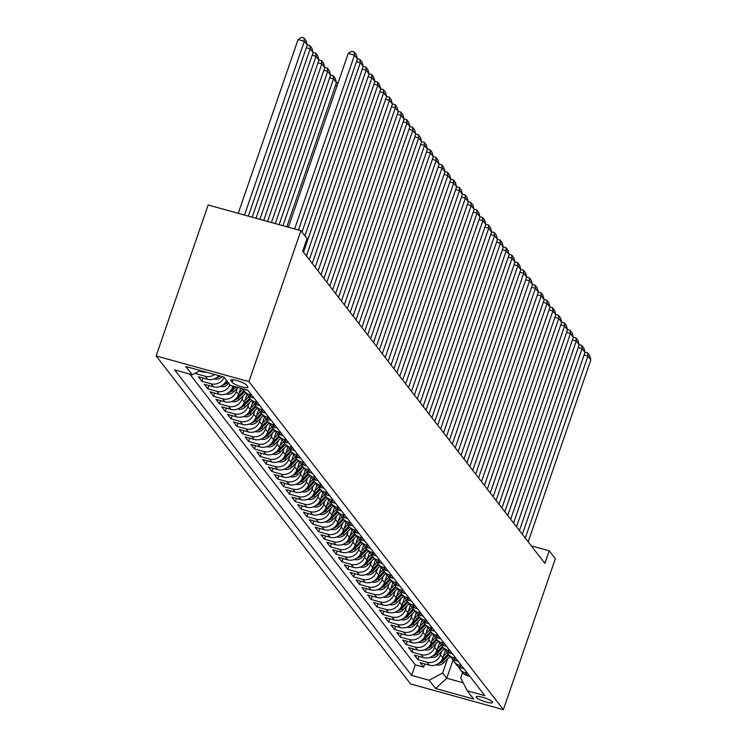 <?xml version="1.0" encoding="UTF-8"?>
<svg xmlns="http://www.w3.org/2000/svg" width="747" height="747" viewBox="0 0 747 747"><rect width="100%" height="100%" fill="white"/><g stroke="black" fill="none" stroke-linecap="round" stroke-linejoin="round"><path stroke-width="1.12" d="M492.432 701.9A8.693 1.746 -161 0 0 483.757 697.623A8.693 1.746 -161 0 0 476.194 696.848A8.693 1.746 -161 0 0 476.39 697.455A8.693 1.746 -161 0 0 485.074 701.722A8.693 1.746 -161 0 0 492.628 702.507A8.693 1.746 -161 0 0 492.432 701.9M156.151 355.945L410.607 683.963L503.375 709.65L248.928 381.624L156.151 355.945L208.133 204.995L300.901 230.674L248.928 381.624M195.518 373.024L196.059 373.733L196.489 372.501M218.908 375.685A10.869 10.178 -37.8 0 1 207.545 379.28L198.394 376.74L201.895 381.259L203.016 378.019M226.518 380.419A10.869 10.178 -37.8 0 1 213.381 386.797L204.23 384.266L207.731 388.776L208.852 385.545M233.036 386.096L232.719 387.039A10.869 10.178 -37.8 0 1 219.216 394.323L210.066 391.792L213.567 396.302L214.688 393.071M240.73 388.225L238.554 394.556A10.869 10.178 -37.8 0 1 225.052 401.849L215.902 399.309L219.403 403.828L220.524 400.588M246.958 394.621L244.39 402.082A10.869 10.178 -37.8 0 1 230.888 409.375L221.738 406.835L225.239 411.354L226.36 408.114M252.794 402.147L250.226 409.608A10.869 10.178 -37.8 0 1 236.724 416.891L227.574 414.361L231.075 418.871L232.196 415.64M258.63 409.673L256.062 417.134A10.869 10.178 -37.8 0 1 242.56 424.417L233.409 421.887L236.911 426.397L238.032 423.157M264.466 417.2L261.898 424.651A10.869 10.178 -37.8 0 1 248.396 431.943L239.245 429.404L242.747 433.923L243.867 430.683M270.302 424.716L267.734 432.177A10.869 10.178 -37.8 0 1 254.232 439.46L245.081 436.93L248.583 441.449L249.703 438.209M276.138 432.242L273.57 439.703A10.869 10.178 -37.8 0 1 260.068 446.986L250.917 444.456L254.419 448.966L255.539 445.735M281.974 439.768L279.406 447.22A10.869 10.178 -37.8 0 1 265.904 454.512L256.753 451.982L260.255 456.492L261.375 453.252M287.81 447.285L285.242 454.746A10.869 10.178 -37.8 0 1 271.74 462.038L262.589 459.498L266.091 464.018L267.211 460.778M293.646 454.811L291.078 462.272A10.869 10.178 -37.8 0 1 277.576 469.555L268.425 467.024L271.927 471.534L273.047 468.304M299.482 462.337L296.914 469.798A10.869 10.178 -37.8 0 1 283.412 477.081L274.261 474.55L277.763 479.06L278.883 475.83M305.318 469.863L302.75 477.314A10.869 10.178 -37.8 0 1 289.248 484.607L280.097 482.067L283.599 486.586L284.719 483.346M311.154 477.38L308.586 484.84A10.869 10.178 -37.8 0 1 295.084 492.124L285.933 489.593L289.434 494.112L290.555 490.872M316.989 484.906L314.422 492.366A10.869 10.178 -37.8 0 1 300.92 499.65L291.769 497.119L295.27 501.629L296.391 498.398M322.825 492.432L320.258 499.892A10.869 10.178 -37.8 0 1 306.756 507.176L297.605 504.645L301.106 509.155L302.227 505.915M328.661 499.948L326.094 507.409A10.869 10.178 -37.8 0 1 312.591 514.702L303.441 512.162L306.942 516.681L308.063 513.441M334.497 507.474L331.929 514.935A10.869 10.178 -37.8 0 1 318.427 522.218L309.277 519.688L312.778 524.198L313.899 520.967M340.333 515L337.765 522.461A10.869 10.178 -37.8 0 1 324.263 529.744L315.113 527.214L318.614 531.724L319.735 528.493M346.169 522.527L343.601 529.978A10.869 10.178 -37.8 0 1 330.099 537.27L320.949 534.731L324.45 539.25L325.571 536.01M352.005 530.043L349.437 537.504A10.869 10.178 -37.8 0 1 335.935 544.796L326.784 542.257L330.286 546.776L331.407 543.536M357.841 537.569L355.273 545.03A10.869 10.178 -37.8 0 1 341.771 552.313L332.62 549.783L336.122 554.293L337.242 551.062M363.677 545.095L361.109 552.556A10.869 10.178 -37.8 0 1 347.607 559.839L338.456 557.309L341.958 561.819L343.078 558.579M369.513 552.621L366.945 560.073A10.869 10.178 -37.8 0 1 353.443 567.365L344.292 564.825L347.794 569.345L348.914 566.105M375.349 560.138L372.781 567.599A10.869 10.178 -37.8 0 1 359.279 574.882L350.128 572.351L353.63 576.871L354.75 573.631M381.185 567.664L378.617 575.125A10.869 10.178 -37.8 0 1 365.115 582.408L355.964 579.877L359.466 584.387L360.586 581.157M387.021 575.19L384.453 582.641A10.869 10.178 -37.8 0 1 370.951 589.934L361.8 587.403L365.302 591.913L366.422 588.673M392.857 582.707L390.289 590.167A10.869 10.178 -37.8 0 1 376.796 597.46L367.636 594.92L371.138 599.439L372.258 596.199M398.693 590.233L396.125 597.693A10.869 10.178 -37.8 0 1 382.632 604.977L373.472 602.446L376.974 606.956L378.094 603.725M404.529 597.759L401.961 605.219A10.869 10.178 -37.8 0 1 388.468 612.503L379.308 609.972L382.809 614.482L383.93 611.251M410.364 605.285L407.797 612.736A10.869 10.178 -37.8 0 1 394.304 620.029L385.144 617.489L388.645 622.008L389.766 618.768M416.2 612.801L413.633 620.262A10.869 10.178 -37.8 0 1 400.14 627.545L390.98 625.015L394.481 629.534L395.602 626.294M422.036 620.327L419.469 627.788A10.869 10.178 -37.8 0 1 405.976 635.071L396.816 632.541L400.317 637.051L401.438 633.82M427.872 627.853L425.304 635.314A10.869 10.178 -37.8 0 1 411.812 642.597L402.652 640.067L406.153 644.577L407.274 641.337M433.708 635.37L431.14 642.831A10.869 10.178 -37.8 0 1 417.648 650.123L408.488 647.584L411.989 652.103L413.11 648.863M439.544 642.896L436.976 650.357A10.869 10.178 -37.8 0 1 423.484 657.64L414.324 655.11L417.825 659.62L418.946 656.389M300.901 230.674L307.026 238.573L302.694 251.151L544.89 563.378L549.222 550.8L531.276 545.833M230.888 380.709L232.168 382.371A8.422 1.69 -161 0 0 240.581 386.507A8.422 1.69 -161 0 0 247.901 387.263A8.422 1.69 -161 0 0 247.715 386.666L246.435 385.013A8.422 1.69 -161 0 0 238.022 380.877A8.422 1.69 -161 0 0 230.702 380.12A8.422 1.69 -161 0 0 230.888 380.709L231.206 379.775M462.561 672.627L460.722 677.959L467.286 690.798L484.84 695.653L247.901 390.205L230.347 385.349L223.932 377.067L185.816 366.525L192.24 374.798L174.686 369.933L411.625 675.391L429.18 680.246L442.672 672.963L446.762 678.229L463.187 682.777M467.286 690.798L473.71 699.071L435.594 688.519L429.18 680.246M441.71 651.281L440.478 654.867A10.869 10.178 142.2 0 1 426.985 662.159L417.825 659.62M445.38 650.422L442.812 657.883L440.478 654.867M435.875 643.755L434.642 647.35A10.869 10.178 142.2 0 1 421.149 654.633L411.989 652.103M430.039 636.229L428.806 639.824A10.869 10.178 142.2 0 1 415.313 647.107L406.153 644.577M424.203 628.703L422.97 632.298A10.869 10.178 142.2 0 1 409.477 639.591L400.317 637.051M418.367 621.187L417.134 624.781A10.869 10.178 142.2 0 1 403.641 632.065L394.481 629.534M412.531 613.661L411.298 617.255A10.869 10.178 142.2 0 1 397.806 624.539L388.645 622.008M406.695 606.134L405.462 609.729A10.869 10.178 142.2 0 1 391.97 617.013L382.809 614.482M400.859 598.608L399.626 602.203A10.869 10.178 142.2 0 1 386.134 609.496L376.974 606.956M395.023 591.092L393.79 594.687A10.869 10.178 142.2 0 1 380.298 601.97L371.138 599.439M389.187 583.566L387.954 587.161A10.869 10.178 142.2 0 1 374.452 594.444L365.302 591.913M383.351 576.04L382.119 579.635A10.869 10.178 142.2 0 1 368.616 586.927L359.466 584.387M377.515 568.523L376.283 572.109A10.869 10.178 142.2 0 1 362.781 579.401L353.63 576.871M371.679 560.997L370.447 564.592A10.869 10.178 142.2 0 1 356.945 571.875L347.794 569.345M365.843 553.471L364.611 557.066A10.869 10.178 142.2 0 1 351.109 564.349L341.958 561.819M360.007 545.945L358.775 549.54A10.869 10.178 142.2 0 1 345.273 556.832L336.122 554.293M354.171 538.428L352.939 542.023A10.869 10.178 142.2 0 1 339.437 549.306L330.286 546.776M348.335 530.902L347.103 534.497A10.869 10.178 142.2 0 1 333.601 541.78L324.45 539.25M342.5 523.376L341.267 526.971A10.869 10.178 142.2 0 1 327.765 534.264L318.614 531.724M336.664 515.86L335.431 519.445A10.869 10.178 142.2 0 1 321.929 526.738L312.778 524.198M330.828 508.333L329.595 511.928A10.869 10.178 142.2 0 1 316.093 519.212L306.942 516.681M324.992 500.807L323.759 504.402A10.869 10.178 142.2 0 1 310.257 511.686L301.106 509.155M319.156 493.281L317.923 496.876A10.869 10.178 142.2 0 1 304.421 504.169L295.27 501.629M313.32 485.765L312.087 489.36A10.869 10.178 142.2 0 1 298.585 496.643L289.434 494.112M307.484 478.239L306.251 481.834A10.869 10.178 142.2 0 1 292.749 489.117L283.599 486.586M301.648 470.713L300.415 474.308A10.869 10.178 142.2 0 1 286.913 481.591L277.763 479.06M295.812 463.187L294.579 466.782A10.869 10.178 142.2 0 1 281.077 474.074L271.927 471.534M289.976 455.67L288.744 459.265A10.869 10.178 142.2 0 1 275.241 466.548L266.091 464.018M284.14 448.144L282.908 451.739A10.869 10.178 142.2 0 1 269.406 459.022L260.255 456.492M278.304 440.618L277.072 444.213A10.869 10.178 142.2 0 1 263.57 451.505L254.419 448.966M272.468 433.101L271.236 436.687A10.869 10.178 142.2 0 1 257.734 443.979L248.583 441.449M266.632 425.575L265.4 429.17A10.869 10.178 142.2 0 1 251.898 436.453L242.747 433.923M260.796 418.049L259.564 421.644A10.869 10.178 142.2 0 1 246.062 428.927L236.911 426.397M254.96 410.523L253.728 414.118A10.869 10.178 142.2 0 1 240.226 421.411L231.075 418.871M249.125 403.007L247.892 406.601A10.869 10.178 142.2 0 1 234.39 413.885L225.239 411.354M243.289 395.48L242.056 399.075A10.869 10.178 142.2 0 1 228.554 406.359L219.403 403.828M237.453 387.954L236.22 391.549A10.869 10.178 142.2 0 1 222.718 398.842L213.567 396.302M205.798 372.053A10.869 10.178 142.2 0 1 201.709 371.754L199.178 371.054M189.757 374.107L415.267 664.821L423.661 667.146L424.782 663.915M442.812 657.883A10.869 10.178 -37.8 0 1 429.32 665.166L420.159 662.636L423.661 667.146M230.02 384.929A10.869 10.178 142.2 0 1 216.882 391.316L207.731 388.776M224.184 377.403A10.869 10.178 142.2 0 1 211.046 383.79L201.895 381.259M214.594 374.49A10.869 10.178 142.2 0 1 205.21 376.264L196.059 373.733M243.643 389.028A10.869 10.178 -37.8 0 0 245.66 389.831L248.135 390.513M251.636 395.032L249.162 394.341A10.869 10.178 142.2 0 1 244.045 390.933A10.869 10.178 142.2 0 1 242.784 388.795M244.045 390.933L246.379 393.949A10.869 10.178 -37.8 0 0 251.496 397.348L253.971 398.039M257.472 402.549L254.998 401.867A10.869 10.178 142.2 0 1 249.881 398.459A10.869 10.178 142.2 0 1 248.471 395.938M249.881 398.459L252.215 401.466A10.869 10.178 -37.8 0 0 257.332 404.874L259.807 405.565M263.308 410.075L260.834 409.384A10.869 10.178 142.2 0 1 255.717 405.985A10.869 10.178 142.2 0 1 254.307 403.455M255.717 405.985L258.051 408.992A10.869 10.178 -37.8 0 0 263.168 412.4L265.643 413.082M269.144 417.601L266.67 416.91A10.869 10.178 142.2 0 1 261.553 413.511A10.869 10.178 142.2 0 1 260.143 410.981M261.553 413.511L263.887 416.518A10.869 10.178 -37.8 0 0 269.004 419.917L271.478 420.608M274.98 425.118L272.506 424.436A10.869 10.178 142.2 0 1 267.389 421.028A10.869 10.178 142.2 0 1 265.979 418.507M267.389 421.028L269.723 424.044A10.869 10.178 -37.8 0 0 274.84 427.443L277.314 428.134M280.816 432.644L278.342 431.962A10.869 10.178 142.2 0 1 273.225 428.554A10.869 10.178 142.2 0 1 271.815 426.033M273.225 428.554L275.559 431.561A10.869 10.178 -37.8 0 0 280.676 434.969L283.15 435.65M286.652 440.17L284.177 439.479A10.869 10.178 142.2 0 1 279.061 436.08A10.869 10.178 142.2 0 1 277.651 433.549M279.061 436.08L281.395 439.087A10.869 10.178 -37.8 0 0 286.512 442.495L288.986 443.176M292.488 447.696L290.013 447.005A10.869 10.178 142.2 0 1 284.896 443.597A10.869 10.178 142.2 0 1 283.487 441.075M284.896 443.597L287.231 446.613A10.869 10.178 -37.8 0 0 292.348 450.011L294.822 450.702M298.324 455.212L295.849 454.531A10.869 10.178 142.2 0 1 290.732 451.123A10.869 10.178 142.2 0 1 289.322 448.602M290.732 451.123L293.067 454.129A10.869 10.178 -37.8 0 0 298.184 457.537L300.658 458.228M304.16 462.738L301.685 462.057A10.869 10.178 142.2 0 1 296.568 458.649A10.869 10.178 142.2 0 1 295.158 456.128M296.568 458.649L298.903 461.655A10.869 10.178 -37.8 0 0 304.02 465.064L306.494 465.745M309.996 470.265L307.521 469.574A10.869 10.178 142.2 0 1 302.404 466.175A10.869 10.178 142.2 0 1 300.994 463.644M302.404 466.175L304.739 469.181A10.869 10.178 -37.8 0 0 309.856 472.59L312.33 473.271M315.832 477.781L313.357 477.1A10.869 10.178 142.2 0 1 308.24 473.691A10.869 10.178 142.2 0 1 306.83 471.17M308.24 473.691L310.575 476.707A10.869 10.178 -37.8 0 0 315.692 480.106L318.166 480.797M321.668 485.307L319.193 484.626A10.869 10.178 142.2 0 1 314.076 481.217A10.869 10.178 142.2 0 1 312.666 478.696M314.076 481.217L316.411 484.224A10.869 10.178 -37.8 0 0 321.527 487.632L324.002 488.314M327.503 492.833L325.029 492.142A10.869 10.178 142.2 0 1 319.912 488.743A10.869 10.178 142.2 0 1 318.502 486.213M319.912 488.743L322.246 491.75A10.869 10.178 -37.8 0 0 327.363 495.158L329.838 495.84M333.339 500.359L330.865 499.668A10.869 10.178 142.2 0 1 325.748 496.269A10.869 10.178 142.2 0 1 324.338 493.739M325.748 496.269L328.082 499.276A10.869 10.178 -37.8 0 0 333.199 502.675L335.674 503.366M339.175 507.876L336.701 507.194A10.869 10.178 142.2 0 1 331.584 503.786A10.869 10.178 142.2 0 1 330.174 501.265M331.584 503.786L333.918 506.802A10.869 10.178 -37.8 0 0 339.035 510.201L341.51 510.892M345.011 515.402L342.537 514.72A10.869 10.178 142.2 0 1 337.42 511.312A10.869 10.178 142.2 0 1 336.01 508.791M337.42 511.312L339.754 514.319A10.869 10.178 -37.8 0 0 344.871 517.727L347.346 518.409M350.847 522.928L348.373 522.237A10.869 10.178 142.2 0 1 343.256 518.838A10.869 10.178 142.2 0 1 341.846 516.308M343.256 518.838L345.59 521.845A10.869 10.178 -37.8 0 0 350.707 525.253L353.182 525.935M356.683 530.454L354.209 529.763A10.869 10.178 142.2 0 1 349.092 526.355A10.869 10.178 142.2 0 1 347.682 523.834M349.092 526.355L351.426 529.371A10.869 10.178 -37.8 0 0 356.543 532.77L359.018 533.461M362.519 537.971L360.045 537.289A10.869 10.178 142.2 0 1 354.928 533.881A10.869 10.178 142.2 0 1 353.518 531.36M354.928 533.881L357.262 536.888A10.869 10.178 -37.8 0 0 362.379 540.296L364.853 540.987M368.355 545.497L365.881 544.806A10.869 10.178 142.2 0 1 360.764 541.407A10.869 10.178 142.2 0 1 359.354 538.876M360.764 541.407L363.098 544.414A10.869 10.178 -37.8 0 0 368.215 547.822L370.689 548.503M374.191 553.023L371.717 552.332A10.869 10.178 142.2 0 1 366.6 548.933A10.869 10.178 142.2 0 1 365.19 546.402M366.6 548.933L368.934 551.94A10.869 10.178 -37.8 0 0 374.051 555.338L376.525 556.029M380.027 560.539L377.552 559.858A10.869 10.178 142.2 0 1 372.436 556.45A10.869 10.178 142.2 0 1 371.026 553.929M372.436 556.45L374.77 559.466A10.869 10.178 -37.8 0 0 379.887 562.864L382.361 563.555M385.863 568.065L383.388 567.384A10.869 10.178 142.2 0 1 378.271 563.976A10.869 10.178 142.2 0 1 376.862 561.455M378.271 563.976L380.606 566.982A10.869 10.178 -37.8 0 0 385.723 570.391L388.197 571.072M391.699 575.592L389.224 574.901A10.869 10.178 142.2 0 1 384.107 571.502A10.869 10.178 142.2 0 1 382.697 568.971M384.107 571.502L386.442 574.508A10.869 10.178 -37.8 0 0 391.559 577.917L394.033 578.598M397.535 583.118L395.06 582.427A10.869 10.178 142.2 0 1 389.943 579.018A10.869 10.178 142.2 0 1 388.533 576.497M389.943 579.018L392.278 582.034A10.869 10.178 -37.8 0 0 397.395 585.433L399.869 586.124M403.371 590.634L400.896 589.953A10.869 10.178 142.2 0 1 395.779 586.544A10.869 10.178 142.2 0 1 394.369 584.023M395.779 586.544L398.114 589.56A10.869 10.178 -37.8 0 0 403.231 592.959L405.705 593.65M409.207 598.16L406.732 597.479A10.869 10.178 142.2 0 1 401.615 594.07A10.869 10.178 142.2 0 1 400.205 591.549M401.615 594.07L403.95 597.077A10.869 10.178 -37.8 0 0 409.067 600.485L411.541 601.167M415.043 605.686L412.568 604.995A10.869 10.178 142.2 0 1 407.451 601.596A10.869 10.178 142.2 0 1 406.041 599.066M407.451 601.596L409.786 604.603A10.869 10.178 -37.8 0 0 414.902 608.011L417.377 608.693M420.878 613.203L418.404 612.521A10.869 10.178 142.2 0 1 413.287 609.113A10.869 10.178 142.2 0 1 411.877 606.592M413.287 609.113L415.621 612.129A10.869 10.178 -37.8 0 0 420.738 615.528L423.213 616.219M426.714 620.729L424.24 620.047A10.869 10.178 142.2 0 1 419.123 616.639A10.869 10.178 142.2 0 1 417.713 614.118M419.123 616.639L421.457 619.646A10.869 10.178 -37.8 0 0 426.574 623.054L429.049 623.736M432.55 628.255L430.076 627.564A10.869 10.178 142.2 0 1 424.959 624.165A10.869 10.178 142.2 0 1 423.549 621.635M424.959 624.165L427.293 627.172A10.869 10.178 -37.8 0 0 432.41 630.58L434.885 631.262M438.386 635.781L435.912 635.09A10.869 10.178 142.2 0 1 430.795 631.691A10.869 10.178 142.2 0 1 429.385 629.161M430.795 631.691L433.129 634.698A10.869 10.178 -37.8 0 0 438.246 638.097L440.721 638.788M444.232 643.298L441.748 642.616A10.869 10.178 142.2 0 1 436.631 639.208A10.869 10.178 142.2 0 1 435.221 636.687M436.631 639.208L438.965 642.224A10.869 10.178 -37.8 0 0 444.082 645.623L446.566 646.314M450.067 650.824L447.584 650.142A10.869 10.178 142.2 0 1 442.467 646.734A10.869 10.178 142.2 0 1 441.057 644.213M442.467 646.734L444.801 649.741A10.869 10.178 -37.8 0 0 449.918 653.149L452.402 653.83M455.903 658.35L453.42 657.659A10.869 10.178 142.2 0 1 448.303 654.26A10.869 10.178 142.2 0 1 446.893 651.729M448.303 654.26L450.637 657.267A10.869 10.178 -37.8 0 0 455.754 660.675L458.238 661.356M461.739 665.876L459.256 665.185A10.869 10.178 142.2 0 1 454.139 661.777A10.869 10.178 142.2 0 1 452.729 659.256M454.139 661.777L456.473 664.793A10.869 10.178 -37.8 0 0 461.59 668.192L464.074 668.882M467.575 673.392L465.092 672.711A10.869 10.178 142.2 0 1 459.975 669.303A10.869 10.178 142.2 0 1 458.565 666.782M459.975 669.303L462.309 672.309A10.869 10.178 -37.8 0 0 467.426 675.718L469.91 676.409M549.222 550.8L555.348 558.7L503.375 709.65M453.037 659.984L446.762 678.229L435.594 688.519M447.546 658.798L442.672 672.963M200.196 370.503L192.24 374.798M415.267 664.821L411.625 675.391M294.645 228.946L354.489 55.157L348.223 53.42L288.379 227.209M298.492 230.011L357.402 58.92L354.489 55.157L354.171 51.926L356.216 54.559L357.402 58.92M348.223 53.42L351.669 51.235L354.171 51.926M244.502 215.061L304.346 41.272L307.26 45.035L248.349 216.126M298.072 39.535L301.517 37.35L304.029 38.041L304.346 41.272L298.072 39.535L238.237 213.325M304.029 38.041L306.065 40.674L307.26 45.035M301.993 232.084L360.325 62.673L356.478 61.609M304.916 235.847L363.238 66.436L360.325 62.673L360.007 59.452L362.052 62.085L363.238 66.436M357.383 58.826L360.007 59.452M303.497 252.187L366.161 70.199L362.314 69.135M306.419 255.95L369.074 73.962L366.161 70.199L365.843 66.978L367.888 69.611L369.074 73.962M363.219 66.352L365.843 66.978M309.333 259.713L371.997 77.725L368.15 76.661M312.255 263.467L374.91 81.488L371.997 77.725L371.679 74.495L373.724 77.128L374.91 81.488M369.055 73.878L371.679 74.495M315.169 267.23L377.833 85.251L373.986 84.187M318.091 270.993L380.746 89.005L377.833 85.251L377.515 82.021L379.56 84.654L380.746 89.005M374.891 81.404L377.515 82.021M252.197 217.19L310.182 48.798L313.096 52.561L256.044 218.255M307.241 44.951L309.865 45.567L310.182 48.798L306.335 47.733M309.865 45.567L311.901 48.2L313.096 52.561M214.398 378.878L214.744 379.009A7.199 6.742 -37.8 0 0 221.822 376.946L222.176 376.581M259.891 219.319L316.018 56.314L318.932 60.077L263.738 220.384M313.077 52.467L315.701 53.093L316.018 56.314L312.171 55.25M216.677 377.674A7.199 6.742 -37.8 0 0 220.16 376.03M315.701 53.093L317.736 55.726L318.932 60.077M220.234 386.395L220.58 386.526A7.199 6.742 -37.8 0 0 227.658 384.462L228.778 383.323M267.585 221.448L321.854 63.84L324.768 67.603L271.432 222.513M318.913 59.993L321.537 60.619L321.854 63.84L318.007 62.776M222.513 385.191A7.199 6.742 -37.8 0 0 226.546 383.034L227.667 381.894M226.967 380.989L225.846 382.137A7.199 6.742 142.2 0 1 225.034 382.856M321.537 60.619L323.572 63.252L324.768 67.603M226.07 393.921L226.416 394.052A7.199 6.742 -37.8 0 0 233.494 391.988L237.948 387.45M275.279 223.577L327.69 71.367L330.604 75.13L279.126 224.642M324.749 67.519L327.373 68.136L327.69 71.367L323.843 70.302M228.349 392.717A7.199 6.742 -37.8 0 0 232.382 390.56L235.977 386.909M234.726 386.563L231.682 389.654A7.199 6.742 142.2 0 1 230.87 390.382M327.373 68.136L329.408 70.769L330.604 75.13M321.005 274.756L383.669 92.768L379.821 91.704M323.927 278.519L386.582 96.531L383.669 92.768L383.351 89.547L385.396 92.18L386.582 96.531M380.727 88.921L383.351 89.547M231.906 401.447L232.252 401.578A7.199 6.742 -37.8 0 0 239.329 399.514L245.679 393.043M282.964 225.706L333.526 78.893L336.439 82.646L286.811 226.78M239.077 393.043L242.924 389.112M330.585 75.045L333.209 75.662L333.526 78.893L329.679 77.819M234.185 400.243A7.199 6.742 -37.8 0 0 238.218 398.086L244.568 391.615M243.867 390.709L237.518 397.18A7.199 6.742 142.2 0 1 236.706 397.899M333.209 75.662L335.244 78.295L336.439 82.646M326.841 282.282L389.504 100.294L385.657 99.23M329.763 286.045L392.418 104.057L389.504 100.294L389.187 97.063L391.232 99.696L392.418 104.057M386.563 96.447L389.187 97.063M237.742 408.973L238.088 409.104A7.199 6.742 -37.8 0 0 245.165 407.04L251.515 400.569M244.913 400.56L248.76 396.638M337.074 85.784L335.515 85.345M240.02 407.769A7.199 6.742 -37.8 0 0 244.054 405.612L250.404 399.141M249.703 398.235L243.354 404.706A7.199 6.742 142.2 0 1 242.542 405.425M336.421 82.562L338.064 82.917M332.676 289.799L395.34 107.82L391.493 106.756M335.599 293.562L398.254 111.583L395.34 107.82L395.023 104.589L397.068 107.223L398.254 111.583M392.399 103.973L395.023 104.589M243.578 416.49L243.924 416.621A7.199 6.742 -37.8 0 0 251.001 414.557L257.351 408.095M250.749 408.086L254.596 404.155M245.856 415.285A7.199 6.742 -37.8 0 0 249.89 413.128L256.24 406.667M255.539 405.761L249.19 412.232A7.199 6.742 142.2 0 1 248.377 412.951M338.512 297.325L401.176 115.346L397.329 114.272M341.435 301.088L404.099 119.1L401.176 115.346L400.859 112.115L402.904 114.749L404.099 119.1M398.235 111.499L400.859 112.115M249.414 424.016L249.759 424.147A7.199 6.742 -37.8 0 0 256.837 422.083L263.187 415.621M256.585 415.612L260.432 411.681M251.692 422.811A7.199 6.742 -37.8 0 0 255.726 420.654L262.076 414.183M261.375 413.278L255.026 419.749A7.199 6.742 142.2 0 1 254.213 420.468M344.348 304.851L407.012 122.863L403.165 121.798M347.271 308.614L409.935 126.626L407.012 122.863L406.695 119.641L408.74 122.275L409.935 126.626M404.071 119.016L406.695 119.641M255.25 431.542L255.595 431.673A7.199 6.742 -37.8 0 0 262.673 429.609L269.023 423.138M262.421 423.138L266.268 419.207M257.528 430.337A7.199 6.742 -37.8 0 0 261.562 428.18L267.912 421.71M267.211 420.804L260.862 427.275A7.199 6.742 142.2 0 1 260.049 427.994M350.184 312.377L412.848 130.389L409.001 129.324M353.107 316.14L415.771 134.152L412.848 130.389L412.531 127.158L414.576 129.791L415.771 134.152M409.907 126.542L412.531 127.158M261.086 439.059L261.431 439.189A7.199 6.742 -37.8 0 0 268.509 437.135L274.859 430.664M268.257 430.655L272.104 426.733M263.364 437.863A7.199 6.742 -37.8 0 0 267.398 435.697L273.747 429.236M273.047 428.33L266.698 434.801A7.199 6.742 142.2 0 1 265.885 435.52M356.02 319.893L418.684 137.915L414.837 136.85M358.943 323.656L421.607 141.678L418.684 137.915L418.367 134.684L420.412 137.317L421.607 141.678M415.743 134.068L418.367 134.684M266.922 446.585L267.267 446.715A7.199 6.742 -37.8 0 0 274.345 444.652L280.695 438.19M274.093 438.181L277.94 434.25M269.2 445.38A7.199 6.742 -37.8 0 0 273.234 443.223L279.583 436.762M278.883 435.856L272.534 442.317A7.199 6.742 142.2 0 1 271.721 443.046M361.856 327.419L424.52 145.432L420.673 144.367M364.779 331.182L427.443 149.195L424.52 145.432L424.203 142.21L426.248 144.843L427.443 149.195M421.579 141.585L424.203 142.21M272.758 454.111L273.103 454.241A7.199 6.742 -37.8 0 0 280.181 452.178L286.531 445.707M279.929 445.707L283.776 441.776M275.036 452.906A7.199 6.742 -37.8 0 0 279.07 450.749L285.419 444.278M284.719 443.373L278.37 449.843A7.199 6.742 142.2 0 1 277.557 450.562M367.692 334.945L430.356 152.958L426.509 151.893M370.615 338.708L433.279 156.721L430.356 152.958L430.039 149.736L432.083 152.369L433.279 156.721M427.415 149.111L430.039 149.736M278.594 461.637L278.939 461.767A7.199 6.742 -37.8 0 0 286.017 459.704L292.366 453.233M285.765 453.233L289.612 449.302M280.872 460.432A7.199 6.742 -37.8 0 0 284.906 458.275L291.255 451.804M290.555 450.899L284.205 457.369A7.199 6.742 142.2 0 1 283.393 458.088M373.528 342.471L436.192 160.484L432.345 159.419M376.451 346.225L439.115 164.247L436.192 160.484L435.875 157.253L437.919 159.886L439.115 164.247M433.251 156.637L435.875 157.253M284.43 469.153L284.775 469.284A7.199 6.742 -37.8 0 0 291.853 467.22L298.202 460.759M291.601 460.75L295.448 456.828M286.708 467.949A7.199 6.742 -37.8 0 0 290.742 465.792L297.091 459.33M296.391 458.425L290.041 464.895A7.199 6.742 142.2 0 1 289.229 465.614M379.364 349.988L442.028 168.01L438.181 166.945M382.287 353.751L444.951 171.763L442.028 168.01L441.71 164.779L443.755 167.412L444.951 171.763M439.087 164.163L441.71 164.779M290.266 476.679L290.611 476.81A7.199 6.742 -37.8 0 0 297.689 474.747L304.038 468.285M297.437 468.276L301.284 464.345M292.544 475.475A7.199 6.742 -37.8 0 0 296.578 473.318L302.927 466.847M302.227 465.941L295.877 472.412A7.199 6.742 142.2 0 1 295.065 473.131M385.2 357.514L447.864 175.526L444.017 174.462M388.123 361.277L450.786 179.289L447.864 175.526L447.546 172.305L449.591 174.938L450.786 179.289M444.923 171.679L447.546 172.305M296.101 484.205L296.447 484.336A7.199 6.742 -37.8 0 0 303.525 482.273L309.874 475.802M303.273 475.802L307.12 471.871M298.38 483.001A7.199 6.742 -37.8 0 0 302.414 480.844L308.763 474.373M308.063 473.467L301.713 479.938A7.199 6.742 142.2 0 1 300.901 480.657M391.036 365.04L453.7 183.052L449.853 181.988M393.958 368.803L456.622 186.815L453.7 183.052L453.382 179.822L455.427 182.455L456.622 186.815M450.758 179.205L453.382 179.822M301.937 491.722L302.283 491.862A7.199 6.742 -37.8 0 0 309.361 489.799L315.71 483.328M309.109 483.318L312.956 479.397M304.216 490.527A7.199 6.742 -37.8 0 0 308.25 488.37L314.599 481.899M313.899 480.993L307.549 487.464A7.199 6.742 142.2 0 1 306.737 488.183M396.872 372.557L459.536 190.578L455.689 189.514M399.794 376.32L462.458 194.341L459.536 190.578L459.218 187.348L461.263 189.981L462.458 194.341M456.594 186.731L459.218 187.348M307.773 499.248L308.119 499.379A7.199 6.742 -37.8 0 0 315.197 497.315L321.546 490.854M314.945 490.844L318.801 486.913M310.052 498.044A7.199 6.742 -37.8 0 0 314.085 495.887L320.435 489.425M319.735 488.519L313.385 494.99A7.199 6.742 142.2 0 1 312.573 495.709M402.708 380.083L465.372 198.095L461.525 197.031M405.63 383.846L468.294 201.858L465.372 198.095L465.054 194.874L467.099 197.507L468.294 201.858M462.43 194.248L465.054 194.874M313.609 506.774L313.955 506.905A7.199 6.742 -37.8 0 0 321.033 504.841L327.382 498.37M320.78 498.37L324.637 494.439M315.888 505.57A7.199 6.742 -37.8 0 0 319.921 503.413L326.271 496.942M325.571 496.036L319.221 502.507A7.199 6.742 142.2 0 1 318.409 503.226M408.544 387.609L471.208 205.621L467.361 204.557M411.466 391.372L474.13 209.384L471.208 205.621L470.89 202.4L472.935 205.033L474.13 209.384M468.266 201.774L470.89 202.4M319.445 514.3L319.791 514.431A7.199 6.742 -37.8 0 0 326.869 512.367L333.218 505.896M326.616 505.896L330.473 501.965M321.724 513.096A7.199 6.742 -37.8 0 0 325.757 510.939L332.107 504.468M331.407 503.562L325.057 510.033A7.199 6.742 142.2 0 1 324.245 510.752M414.38 395.135L477.044 213.147L473.196 212.083M417.302 398.889L479.966 216.91L477.044 213.147L476.726 209.916L478.771 212.55L479.966 216.91M474.102 209.3L476.726 209.916M325.281 521.817L325.627 521.948A7.199 6.742 -37.8 0 0 332.704 519.884L339.054 513.422M332.452 513.413L336.309 509.491M327.56 520.622A7.199 6.742 -37.8 0 0 331.593 518.455L337.943 511.994M337.242 511.088L330.893 517.559A7.199 6.742 142.2 0 1 330.081 518.278M420.216 402.652L482.879 220.673L479.032 219.609M423.138 406.415L485.802 224.427L482.879 220.673L482.562 217.442L484.607 220.076L485.802 224.427M479.938 216.826L482.562 217.442M331.117 529.343L331.463 529.474A7.199 6.742 -37.8 0 0 338.54 527.41L344.89 520.948M338.288 520.939L342.145 517.008M333.395 528.138A7.199 6.742 -37.8 0 0 337.429 525.981L343.779 519.52M343.078 518.614L336.729 525.076A7.199 6.742 142.2 0 1 335.917 525.804M426.051 410.178L488.715 228.19L484.868 227.125M428.974 413.941L491.638 231.953L488.715 228.19L488.398 224.968L490.443 227.602L491.638 231.953M485.774 224.343L488.398 224.968M336.953 536.869L337.299 537A7.199 6.742 -37.8 0 0 344.376 534.936L350.726 528.465M344.124 528.465L347.981 524.534M339.231 535.664A7.199 6.742 -37.8 0 0 343.265 533.507L349.615 527.037M348.914 526.131L342.565 532.602A7.199 6.742 142.2 0 1 341.752 533.321M431.887 417.704L494.551 235.716L490.704 234.651M434.81 421.467L497.474 239.479L494.551 235.716L494.234 232.485L496.279 235.118L497.474 239.479M491.61 231.869L494.234 232.485M342.789 544.395L343.134 544.526A7.199 6.742 -37.8 0 0 350.212 542.462L356.562 535.991M349.96 535.982L353.817 532.06M345.067 543.19A7.199 6.742 -37.8 0 0 349.101 541.033L355.451 534.563M354.75 533.657L348.401 540.128A7.199 6.742 142.2 0 1 347.588 540.847M437.723 425.22L500.387 243.242L496.54 242.177M440.646 428.983L503.31 247.005L500.387 243.242L500.07 240.011L502.115 242.644L503.31 247.005M497.446 239.395L500.07 240.011M348.625 551.912L348.97 552.042A7.199 6.742 -37.8 0 0 356.048 549.979L362.398 543.517M355.796 543.508L359.652 539.577M350.903 550.707A7.199 6.742 -37.8 0 0 354.937 548.55L361.287 542.089M360.586 541.183L354.237 547.654A7.199 6.742 142.2 0 1 353.424 548.373M443.559 432.746L506.223 250.768L502.376 249.694M446.482 436.509L509.146 254.522L506.223 250.768L505.906 247.537L507.951 250.17L509.146 254.522M503.282 246.921L505.906 247.537M354.461 559.438L354.806 559.568A7.199 6.742 -37.8 0 0 361.884 557.505L368.234 551.043M361.632 551.034L365.488 547.103M356.739 558.233A7.199 6.742 -37.8 0 0 360.773 556.076L367.122 549.605M366.422 548.7L360.073 555.17A7.199 6.742 142.2 0 1 359.26 555.889M449.395 440.272L512.059 258.285L508.212 257.22M452.318 444.035L514.982 262.048L512.059 258.285L511.742 255.063L513.787 257.696L514.982 262.048M509.118 254.438L511.742 255.063M360.297 566.964L360.642 567.094A7.199 6.742 -37.8 0 0 367.72 565.031L374.07 558.56M367.468 558.56L371.324 554.629M362.575 565.759A7.199 6.742 -37.8 0 0 366.609 563.602L372.958 557.131M372.258 556.226L365.909 562.696A7.199 6.742 142.2 0 1 365.096 563.415M455.231 447.798L517.895 265.811L514.048 264.746M458.154 451.562L520.818 269.574L517.895 265.811L517.578 262.58L519.623 265.213L520.818 269.574M514.954 261.964L517.578 262.58M366.133 574.48L366.488 574.611A7.199 6.742 -37.8 0 0 373.556 572.557L379.906 566.086M373.304 566.077L377.16 562.155M368.411 573.285A7.199 6.742 -37.8 0 0 372.445 571.119L378.794 564.657M378.094 563.752L371.745 570.222A7.199 6.742 142.2 0 1 370.932 570.941M461.067 455.315L523.731 273.337L519.884 272.272M463.99 459.078L526.654 277.1L523.731 273.337L523.414 270.106L525.458 272.739L526.654 277.1M520.79 269.49L523.414 270.106M371.969 582.006L372.323 582.137A7.199 6.742 -37.8 0 0 379.392 580.074L385.741 573.612M379.14 573.603L382.996 569.672M374.247 580.802A7.199 6.742 -37.8 0 0 378.281 578.645L384.63 572.183M383.939 571.278L377.58 577.748A7.199 6.742 142.2 0 1 376.768 578.467M466.903 462.841L529.567 280.853L525.72 279.789M469.826 466.604L532.49 284.616L529.567 280.853L529.249 277.632L531.294 280.265L532.49 284.616M526.626 277.006L529.249 277.632M377.805 589.532L378.159 589.663A7.199 6.742 -37.8 0 0 385.228 587.6L391.577 581.129M384.976 581.129L388.832 577.198M380.083 588.328A7.199 6.742 -37.8 0 0 384.117 586.171L390.466 579.7M389.775 578.794L383.416 585.265A7.199 6.742 142.2 0 1 382.604 585.984M472.739 470.367L535.403 288.379L531.556 287.315M475.662 474.13L538.326 292.142L535.403 288.379L535.085 285.158L537.13 287.791L538.326 292.142M532.462 284.532L535.085 285.158M383.641 597.058L383.995 597.189A7.199 6.742 -37.8 0 0 391.064 595.126L397.413 588.655M390.812 588.655L394.668 584.724M385.919 595.854A7.199 6.742 -37.8 0 0 389.953 593.697L396.302 587.226M395.611 586.32L389.252 592.791A7.199 6.742 142.2 0 1 388.44 593.51M478.575 477.893L541.239 295.905L537.392 294.841M481.498 481.647L544.161 299.668L541.239 295.905L540.921 292.675L542.966 295.308L544.161 299.668M538.298 292.058L540.921 292.675M389.476 604.575L389.831 604.706A7.199 6.742 -37.8 0 0 396.9 602.642L403.249 596.181M396.648 596.171L400.504 592.25M391.755 603.371A7.199 6.742 -37.8 0 0 395.789 601.214L402.138 594.752M401.447 593.846L395.088 600.317A7.199 6.742 142.2 0 1 394.276 601.036M484.411 485.41L547.075 303.431L543.228 302.367M487.333 489.173L549.997 307.185L547.075 303.431L546.757 300.201L548.802 302.834L549.997 307.185M544.133 299.584L546.757 300.201M395.312 612.101L395.667 612.232A7.199 6.742 -37.8 0 0 402.736 610.168L409.085 603.707M402.484 603.697L406.34 599.766M397.591 610.897A7.199 6.742 -37.8 0 0 401.634 608.74L407.974 602.269M407.283 601.363L400.934 607.834A7.199 6.742 142.2 0 1 400.112 608.553M490.247 492.936L552.911 310.948L549.064 309.884M493.169 496.699L555.833 314.711L552.911 310.948L552.593 307.727L554.638 310.36L555.833 314.711M549.969 307.101L552.593 307.727M401.148 619.627L401.503 619.758A7.199 6.742 -37.8 0 0 408.572 617.694L414.921 611.223M408.32 611.223L412.176 607.292M403.427 618.423A7.199 6.742 -37.8 0 0 407.47 616.266L413.81 609.795M413.119 608.889L406.77 615.36A7.199 6.742 142.2 0 1 405.948 616.079M496.083 500.462L558.747 318.474L554.9 317.41M499.005 504.225L561.669 322.237L558.747 318.474L558.429 315.243L560.474 317.877L561.669 322.237M555.805 314.627L558.429 315.243M406.984 627.144L407.339 627.284A7.199 6.742 -37.8 0 0 414.408 625.22L420.757 618.749M414.155 618.74L418.012 614.818M409.263 625.949A7.199 6.742 -37.8 0 0 413.306 623.792L419.646 617.321M418.955 616.415L412.605 622.886A7.199 6.742 142.2 0 1 411.784 623.605M501.919 507.979L564.583 326L560.736 324.936M504.841 511.742L567.505 329.763L564.583 326L564.265 322.769L566.31 325.403L567.505 329.763M561.641 322.153L564.265 322.769M412.82 634.67L413.175 634.801A7.199 6.742 -37.8 0 0 420.244 632.737L426.593 626.275M419.991 626.266L423.848 622.335M415.099 633.465A7.199 6.742 -37.8 0 0 419.142 631.308L425.482 624.847M424.791 623.941L418.441 630.412A7.199 6.742 142.2 0 1 417.62 631.131M507.755 515.505L570.419 333.517L566.571 332.452M510.677 519.268L573.341 337.28L570.419 333.517L570.101 330.295L572.146 332.929L573.341 337.28M567.477 329.67L570.101 330.295M418.656 642.196L419.011 642.327A7.199 6.742 -37.8 0 0 426.079 640.263L432.429 633.792M425.827 633.792L429.684 629.861M420.935 640.991A7.199 6.742 -37.8 0 0 424.978 638.834L431.318 632.364M430.627 631.458L424.277 637.929A7.199 6.742 142.2 0 1 423.456 638.648M513.591 523.031L576.254 341.043L572.407 339.978M516.513 526.794L579.177 344.806L576.254 341.043L575.937 337.821L577.982 340.455L579.177 344.806M573.313 337.196L575.937 337.821M424.492 649.722L424.847 649.853A7.199 6.742 -37.8 0 0 431.915 647.789L438.265 641.318M431.663 641.318L435.52 637.387M426.77 648.517A7.199 6.742 -37.8 0 0 430.814 646.36L437.154 639.89M436.463 638.984L430.113 645.455A7.199 6.742 142.2 0 1 429.292 646.174M519.426 530.557L582.09 348.569L578.243 347.504M522.349 534.31L585.013 352.332L582.09 348.569L581.773 345.338L583.818 347.971L585.013 352.332M579.149 344.722L581.773 345.338M430.328 657.239L430.683 657.369A7.199 6.742 -37.8 0 0 437.751 655.315L444.101 648.844M437.499 648.835L441.356 644.913M432.606 656.043A7.199 6.742 -37.8 0 0 436.65 653.877L442.99 647.416M442.299 646.51L435.949 652.981A7.199 6.742 142.2 0 1 435.127 653.7M525.262 538.073L587.926 356.095L584.079 355.03M528.185 541.836L590.849 359.849L587.926 356.095L587.609 352.864L589.654 355.497L590.849 359.849M584.985 352.248L587.609 352.864M436.164 664.765L436.519 664.895A7.199 6.742 -37.8 0 0 443.587 662.832L449.937 656.37M443.335 656.361L447.192 652.43M438.442 663.56A7.199 6.742 -37.8 0 0 442.485 661.403L448.826 654.942M448.135 654.036L441.785 660.497A7.199 6.742 142.2 0 1 440.963 661.226M436.976 650.357L434.642 647.35M431.14 642.831L428.806 639.824M425.304 635.314L422.97 632.298M419.469 627.788L417.134 624.781M413.633 620.262L411.298 617.255M407.797 612.736L405.462 609.729M401.961 605.219L399.626 602.203M396.125 597.693L393.79 594.687M390.289 590.167L387.954 587.161M384.453 582.641L382.119 579.635M378.617 575.125L376.283 572.109M372.781 567.599L370.447 564.592M366.945 560.073L364.611 557.066M361.109 552.556L358.775 549.54M355.273 545.03L352.939 542.023M349.437 537.504L347.103 534.497M343.601 529.978L341.267 526.971M337.765 522.461L335.431 519.445M331.929 514.935L329.595 511.928M326.094 507.409L323.759 504.402M320.258 499.892L317.923 496.876M314.422 492.366L312.087 489.36M308.586 484.84L306.251 481.834M302.75 477.314L300.415 474.308M296.914 469.798L294.579 466.782M291.078 462.272L288.744 459.265M285.242 454.746L282.908 451.739M279.406 447.22L277.072 444.213M273.57 439.703L271.236 436.687M267.734 432.177L265.4 429.17M261.898 424.651L259.564 421.644M256.062 417.134L253.728 414.118M250.226 409.608L247.892 406.601M244.39 402.082L242.056 399.075M238.554 394.556L236.22 391.549M232.719 387.039L231.691 385.723M201.709 371.754L200.887 370.689M429.32 665.166L426.985 662.159M423.484 657.64L421.149 654.633M417.648 650.123L415.313 647.107M411.812 642.597L409.477 639.591M405.976 635.071L403.641 632.065M400.14 627.545L397.806 624.539M394.304 620.029L391.97 617.013M388.468 612.503L386.134 609.496M382.632 604.977L380.298 601.97M376.796 597.46L374.452 594.444M370.951 589.934L368.616 586.927M365.115 582.408L362.781 579.401M359.279 574.882L356.945 571.875M353.443 567.365L351.109 564.349M347.607 559.839L345.273 556.832M341.771 552.313L339.437 549.306M335.935 544.796L333.601 541.78M330.099 537.27L327.765 534.264M324.263 529.744L321.929 526.738M318.427 522.218L316.093 519.212M312.591 514.702L310.257 511.686M306.756 507.176L304.421 504.169M300.92 499.65L298.585 496.643M295.084 492.124L292.749 489.117M289.248 484.607L286.913 481.591M283.412 477.081L281.077 474.074M277.576 469.555L275.241 466.548M271.74 462.038L269.406 459.022M265.904 454.512L263.57 451.505M260.068 446.986L257.734 443.979M254.232 439.46L251.898 436.453M248.396 431.943L246.062 428.927M242.56 424.417L240.226 421.411M236.724 416.891L234.39 413.885M230.888 409.375L228.554 406.359M225.052 401.849L222.718 398.842M219.216 394.323L216.882 391.316M213.381 386.797L211.046 383.79M207.545 379.28L205.21 376.264M251.496 397.348L249.162 394.341M257.332 404.874L254.998 401.867M263.168 412.4L260.834 409.384M269.004 419.917L266.67 416.91M274.84 427.443L272.506 424.436M280.676 434.969L278.342 431.962M286.512 442.495L284.177 439.479M292.348 450.011L290.013 447.005M298.184 457.537L295.849 454.531M304.02 465.064L301.685 462.057M309.856 472.59L307.521 469.574M315.692 480.106L313.357 477.1M321.527 487.632L319.193 484.626M327.363 495.158L325.029 492.142M333.199 502.675L330.865 499.668M339.035 510.201L336.701 507.194M344.871 517.727L342.537 514.72M350.707 525.253L348.373 522.237M356.543 532.77L354.209 529.763M362.379 540.296L360.045 537.289M368.215 547.822L365.881 544.806M374.051 555.338L371.717 552.332M379.887 562.864L377.552 559.858M385.723 570.391L383.388 567.384M391.559 577.917L389.224 574.901M397.395 585.433L395.06 582.427M403.231 592.959L400.896 589.953M409.067 600.485L406.732 597.479M414.902 608.011L412.568 604.995M420.738 615.528L418.404 612.521M426.574 623.054L424.24 620.047M432.41 630.58L430.076 627.564M438.246 638.097L435.912 635.09M444.082 645.623L441.748 642.616M449.918 653.149L447.584 650.142M455.754 660.675L453.42 657.659M461.59 668.192L459.256 665.185M467.426 675.718L465.092 672.711M233.073 379.756L232.168 382.371M221.373 376.367L221.822 376.946M226.546 383.034L227.658 384.462M232.382 390.56L233.494 391.988M238.218 398.086L239.329 399.514M244.054 405.612L245.165 407.04M249.89 413.128L251.001 414.557M255.726 420.654L256.837 422.083M261.562 428.18L262.673 429.609M267.398 435.697L268.509 437.135M273.234 443.223L274.345 444.652M279.07 450.749L280.181 452.178M284.906 458.275L286.017 459.704M290.742 465.792L291.853 467.22M296.578 473.318L297.689 474.747M302.414 480.844L303.525 482.273M308.25 488.37L309.361 489.799M314.085 495.887L315.197 497.315M319.921 503.413L321.033 504.841M325.757 510.939L326.869 512.367M331.593 518.455L332.704 519.884M337.429 525.981L338.54 527.41M343.265 533.507L344.376 534.936M349.101 541.033L350.212 542.462M354.937 548.55L356.048 549.979M360.773 556.076L361.884 557.505M366.609 563.602L367.72 565.031M372.445 571.119L373.556 572.557M378.281 578.645L379.392 580.074M384.117 586.171L385.228 587.6M389.953 593.697L391.064 595.126M395.789 601.214L396.9 602.642M401.634 608.74L402.736 610.168M407.47 616.266L408.572 617.694M413.306 623.792L414.408 625.22M419.142 631.308L420.244 632.737M424.978 638.834L426.079 640.263M430.814 646.36L431.915 647.789M436.65 653.877L437.751 655.315M442.485 661.403L443.587 662.832"/></g></svg>
